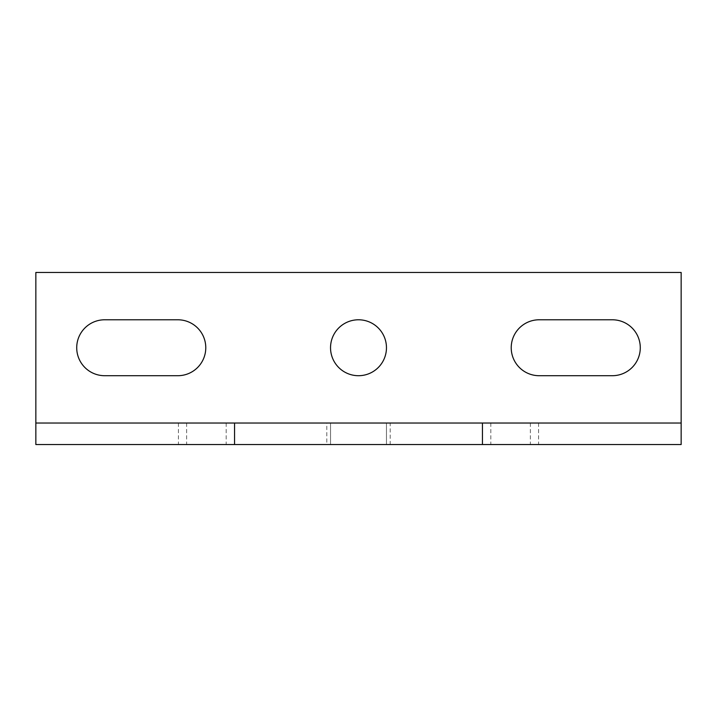 <?xml version="1.0" encoding="UTF-8"?>
<svg xmlns="http://www.w3.org/2000/svg" width="717" height="717" viewBox="0 0 717 717"><rect width="100%" height="100%" fill="white"/><g stroke="black" fill="none" stroke-linecap="round" stroke-linejoin="round"><path stroke-width="0.54" stroke-dasharray="3.58 2.69" d="M681.15 272.46L35.85 272.46L35.85 444.54L681.15 444.54L681.15 272.46M104.682 319.782A27.963 27.963 0 0 0 76.719 347.745A27.963 27.963 0 0 0 104.682 375.708L177.816 375.708A27.963 27.963 0 0 0 205.779 347.745A27.963 27.963 0 0 0 177.816 319.782L104.682 319.782M386.463 347.745A27.963 27.963 0 0 0 344.518 323.528A27.963 27.963 0 0 0 344.518 371.962A27.963 27.963 0 0 0 386.463 347.745M612.318 375.708A27.963 27.963 0 0 0 640.281 347.745A27.963 27.963 0 0 0 612.318 319.782L539.184 319.782A27.963 27.963 0 0 0 511.221 347.745A27.963 27.963 0 0 0 539.184 375.708L612.318 375.708M681.15 444.54L681.15 423.03L35.85 423.03L35.85 444.54M326.8 423.03L390.2 423.03L390.2 444.54L326.8 444.54L326.8 423.03L178.434 423.03L390.2 423.03M386.463 423.03L330.537 423.03L330.537 444.54L386.463 444.54L386.463 423.03L330.537 423.03L330.537 444.54L386.463 444.54L386.463 423.03L386.463 444.54M390.2 444.54L326.8 444.54M186.626 423.03L186.626 444.54M490.822 423.03L490.822 444.54M226.178 423.03L226.178 444.54M530.374 423.03L530.374 444.54M178.434 423.03L178.434 444.54M538.566 423.03L538.566 444.54M330.537 423.03L330.537 444.54"/><path stroke-width="1.08" d="M681.15 272.46L35.85 272.46L35.85 444.54L681.15 444.54L681.15 272.46M35.85 423.03L681.15 423.03M482.451 423.03L482.451 444.54M234.549 423.03L234.549 444.54M612.318 319.782A27.963 27.963 0 0 1 640.281 347.745A27.963 27.963 0 0 1 612.318 375.708L539.184 375.708A27.963 27.963 0 0 1 511.221 347.745A27.963 27.963 0 0 1 539.184 319.782L612.318 319.782M386.463 347.745A27.963 27.963 0 0 1 344.518 371.962A27.963 27.963 0 0 1 344.518 323.528A27.963 27.963 0 0 1 386.463 347.745M104.682 375.708A27.963 27.963 0 0 1 76.719 347.745A27.963 27.963 0 0 1 104.682 319.782L177.816 319.782A27.963 27.963 0 0 1 205.779 347.745A27.963 27.963 0 0 1 177.816 375.708L104.682 375.708"/></g></svg>
